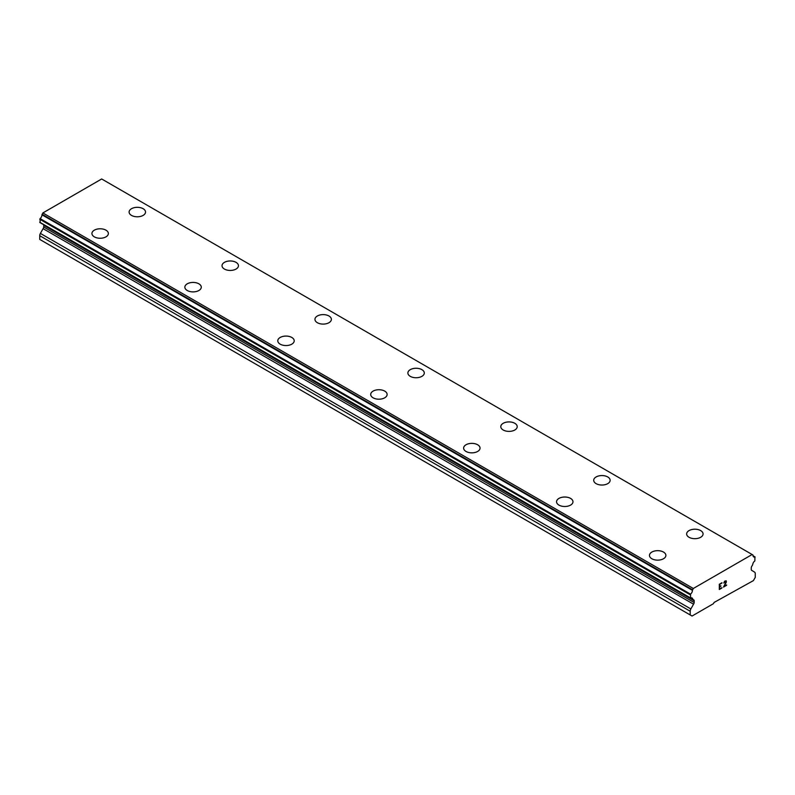 <?xml version="1.0" encoding="UTF-8"?>
<svg xmlns="http://www.w3.org/2000/svg" width="795" height="795" viewBox="0 0 795 795"><rect width="100%" height="100%" fill="white"/><g stroke="black" fill="none" stroke-linecap="round" stroke-linejoin="round"><path stroke-width="1.19" d="M143.13 208.717A8.208 4.74 180 0 1 145.535 212.066A8.208 4.74 180 0 1 140.457 216.429A8.208 4.74 180 0 1 131.513 215.405A8.208 4.74 180 0 1 129.108 212.056A8.208 4.74 180 0 1 134.186 207.684A8.208 4.74 180 0 1 143.13 208.717M129.108 212.056A8.208 4.74 180 0 1 134.176 207.674A8.208 4.74 180 0 1 143.13 208.697A8.208 4.74 180 0 1 145.535 212.056M222.024 265.709A8.208 4.74 180 0 1 227.102 261.336A8.208 4.74 180 0 1 236.045 262.37A8.208 4.74 180 0 1 238.45 265.709M236.045 262.35A8.208 4.74 180 0 1 238.45 265.699A8.208 4.74 180 0 1 233.382 270.081A8.208 4.74 180 0 1 224.429 269.058A8.208 4.74 180 0 1 222.024 265.699A8.208 4.74 180 0 1 227.102 261.316A8.208 4.74 180 0 1 236.045 262.35M314.949 319.352A8.208 4.74 180 0 1 320.017 314.969A8.208 4.74 180 0 1 328.971 315.993A8.208 4.74 180 0 1 331.376 319.361A8.208 4.74 180 0 1 326.308 323.734A8.208 4.74 180 0 1 317.354 322.7A8.208 4.74 180 0 1 314.949 319.352A8.208 4.74 180 0 1 320.027 314.979A8.208 4.74 180 0 1 328.971 316.012A8.208 4.74 180 0 1 331.376 319.352M421.897 369.665A8.208 4.74 180 0 1 424.301 373.004A8.208 4.74 180 0 1 419.223 377.377A8.208 4.74 180 0 1 410.28 376.353A8.208 4.74 180 0 1 407.875 372.994A8.208 4.74 180 0 1 412.953 368.632A8.208 4.74 180 0 1 421.897 369.665M407.875 372.994A8.208 4.74 180 0 1 412.943 368.612A8.208 4.74 180 0 1 421.897 369.645A8.208 4.74 180 0 1 424.301 372.994M500.79 426.647A8.208 4.74 180 0 1 505.859 422.264A8.208 4.74 180 0 1 514.812 423.288A8.208 4.74 180 0 1 517.217 426.657A8.208 4.74 180 0 1 512.149 431.029A8.208 4.74 180 0 1 503.195 429.996A8.208 4.74 180 0 1 500.79 426.647A8.208 4.74 180 0 1 505.868 422.284A8.208 4.74 180 0 1 514.812 423.308A8.208 4.74 180 0 1 517.217 426.647M593.716 480.289A8.208 4.74 180 0 1 598.784 475.917A8.208 4.74 180 0 1 607.738 476.94A8.208 4.74 180 0 1 610.143 480.299A8.208 4.74 180 0 1 605.075 484.672A8.208 4.74 180 0 1 596.121 483.648A8.208 4.74 180 0 1 593.716 480.289A8.208 4.74 180 0 1 598.794 475.927A8.208 4.74 180 0 1 607.738 476.96A8.208 4.74 180 0 1 610.143 480.289M700.653 530.603A8.208 4.74 180 0 1 703.068 533.952A8.208 4.74 180 0 1 697.99 538.324A8.208 4.74 180 0 1 689.046 537.291A8.208 4.74 180 0 1 686.642 533.942A8.208 4.74 180 0 1 691.72 529.579A8.208 4.74 180 0 1 700.653 530.603M686.642 533.942A8.208 4.74 180 0 1 691.71 529.559A8.208 4.74 180 0 1 700.653 530.583A8.208 4.74 180 0 1 703.068 533.942M91.932 233.511A8.208 4.74 180 0 1 97.01 229.129A8.208 4.74 180 0 1 105.954 230.162A8.208 4.74 180 0 1 108.359 233.521A8.208 4.74 180 0 1 103.29 237.894A8.208 4.74 180 0 1 94.347 236.86A8.208 4.74 180 0 1 91.932 233.511A8.208 4.74 180 0 1 97.01 229.149A8.208 4.74 180 0 1 105.954 230.172A8.208 4.74 180 0 1 108.359 233.511M184.857 287.164A8.208 4.74 180 0 1 189.925 282.781A8.208 4.74 180 0 1 198.879 283.805A8.208 4.74 180 0 1 201.284 287.164A8.208 4.74 180 0 1 196.216 291.536A8.208 4.74 180 0 1 187.262 290.513A8.208 4.74 180 0 1 184.857 287.164A8.208 4.74 180 0 1 189.935 282.791A8.208 4.74 180 0 1 198.879 283.825A8.208 4.74 180 0 1 201.284 287.164M277.783 340.807A8.208 4.74 180 0 1 282.851 336.424A8.208 4.74 180 0 1 291.805 337.458A8.208 4.74 180 0 1 294.21 340.816A8.208 4.74 180 0 1 289.142 345.189A8.208 4.74 180 0 1 280.188 344.165A8.208 4.74 180 0 1 277.783 340.807A8.208 4.74 180 0 1 282.861 336.444A8.208 4.74 180 0 1 291.805 337.478A8.208 4.74 180 0 1 294.21 340.807M384.72 391.12A8.208 4.74 180 0 1 387.125 394.469A8.208 4.74 180 0 1 382.057 398.842A8.208 4.74 180 0 1 373.103 397.808A8.208 4.74 180 0 1 370.699 394.459A8.208 4.74 180 0 1 375.777 390.087A8.208 4.74 180 0 1 384.72 391.12M370.699 394.459A8.208 4.74 180 0 1 375.777 390.077A8.208 4.74 180 0 1 384.72 391.1A8.208 4.74 180 0 1 387.125 394.459M463.624 448.112A8.208 4.74 180 0 1 468.702 443.739A8.208 4.74 180 0 1 477.646 444.773A8.208 4.74 180 0 1 480.051 448.112M477.646 444.753A8.208 4.74 180 0 1 480.051 448.102A8.208 4.74 180 0 1 474.983 452.484A8.208 4.74 180 0 1 466.029 451.461A8.208 4.74 180 0 1 463.624 448.102A8.208 4.74 180 0 1 468.692 443.719A8.208 4.74 180 0 1 477.646 444.753M556.55 501.754A8.208 4.74 180 0 1 561.618 497.372A8.208 4.74 180 0 1 570.572 498.395A8.208 4.74 180 0 1 572.976 501.764A8.208 4.74 180 0 1 567.898 506.137A8.208 4.74 180 0 1 558.955 505.103A8.208 4.74 180 0 1 556.55 501.754A8.208 4.74 180 0 1 561.628 497.392A8.208 4.74 180 0 1 570.572 498.415A8.208 4.74 180 0 1 572.976 501.754M663.487 552.068A8.208 4.74 180 0 1 665.892 555.407A8.208 4.74 180 0 1 660.824 559.779A8.208 4.74 180 0 1 651.87 558.756A8.208 4.74 180 0 1 649.465 555.397A8.208 4.74 180 0 1 654.543 551.034A8.208 4.74 180 0 1 663.487 552.068M649.465 555.397A8.208 4.74 180 0 1 654.543 551.014A8.208 4.74 180 0 1 663.487 552.048A8.208 4.74 180 0 1 665.892 555.397M719.624 584.434L719.624 586.531L719.614 584.424L721.949 583.073L719.624 584.434M719.624 586.531L720.886 585.806M720.896 586.144L719.624 586.879L720.886 586.144M719.624 586.879L719.624 588.986L719.614 586.879M719.624 588.986L721.949 587.644M719.316 589.502L721.949 587.982L719.316 589.512L719.316 584.255L721.949 582.735M723.778 583.003L724.672 581.165L726.203 580.777M726.431 581.692L726.213 582.318L726.421 581.692M726.213 582.318L725.567 583.679L726.203 582.318M725.567 583.679L724.156 586.372L725.557 583.679M724.156 586.372L726.63 584.941M723.52 587.078L726.63 585.279L723.51 587.088L726.113 581.831L725.517 581.026L724.086 582.834L724.285 581.96L725.915 581.026M693.538 604.19A2.186 1.262 -60 0 0 694.184 602.54L694.184 600.861A2.186 1.262 -60 0 0 693.737 599.857L693.18 599.589A2.852 1.65 -60 0 1 693.131 599.559A2.852 1.65 -60 0 1 692.733 599.142A3.2 1.848 -60 0 0 692.087 597.979A3.2 1.848 -60 0 0 690.597 598.069L690.527 594.133A3.2 1.848 -60 0 0 692.415 590.327L693.319 588.479L752.14 554.513L753.044 555.317A3.2 1.848 -60 0 0 753.7 556.927A3.2 1.848 -60 0 0 754.922 556.947L754.853 560.972A3.2 1.848 -60 0 0 752.726 564.5A2.852 1.65 -60 0 1 752.269 565.474L751.722 566.378A2.186 1.262 -60 0 0 751.265 567.908L751.265 569.578A2.186 1.262 -60 0 0 751.712 570.403A2.186 1.262 -60 0 0 751.921 570.482L754.604 572.152A3.289 1.898 -60 0 1 755.25 573.692L755.25 577.399L753.392 580.618L714.129 602.431L713.363 603.723L692.067 616.026L690.209 614.952L690.209 611.246A3.289 1.898 -60 0 1 690.855 608.96L693.538 604.19L43.079 228.652L40.396 233.422A3.289 1.898 120 0 0 39.75 235.708L39.75 239.414L690.209 614.952M43.596 224.677A2.186 1.262 -60 0 1 43.735 225.323L43.735 227.002A2.186 1.262 -60 0 1 43.079 228.652M752.14 554.513L101.68 178.974L42.86 212.941L41.956 214.789A3.2 1.848 -60 0 1 40.078 218.595L40.148 222.54M102.456 179.422L752.905 554.96M754.922 556.947L753.064 555.884M693.319 588.479L42.86 212.941M692.415 590.327L41.956 214.789M690.527 594.133L40.078 218.595M690.209 594.779L39.75 219.241M692.733 599.142L690.756 597.999M694.184 602.54L43.735 227.002M690.209 611.246L39.75 235.708M692.554 589.801L42.095 214.262M690.209 597.77L39.75 222.232M694.184 600.861L43.735 225.323M690.855 608.96L40.396 233.422M755.121 556.977L753.054 555.784M690.338 598.069L39.889 222.53"/></g></svg>
